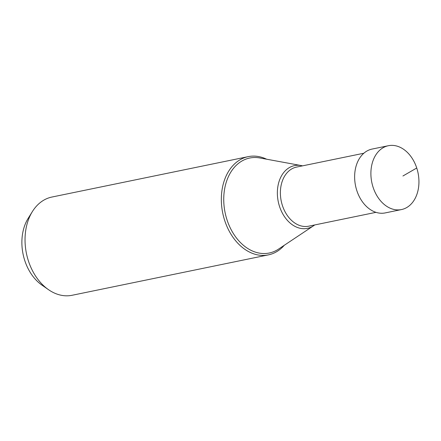 <?xml version="1.0" encoding="UTF-8"?>
<svg xmlns="http://www.w3.org/2000/svg" width="441" height="441" viewBox="0 0 441 441"><rect width="100%" height="100%" fill="white"/><g stroke="black" fill="none" stroke-linecap="round" stroke-linejoin="round"><path stroke-width="0.66" d="M416.739 168.004A32.59 23.599 78.4 0 0 388.35 145.723A32.59 23.599 78.4 0 0 373.097 187.282A32.59 23.599 78.4 0 0 401.486 209.563A32.59 23.599 78.4 0 0 416.739 168.004L402.931 175.992M401.486 209.563L385.23 212.909A32.59 23.599 -101.6 0 1 356.835 190.628A32.59 23.599 -101.6 0 1 372.088 149.069L388.35 145.723M268.415 254.876L72.115 295.277A50.147 36.316 -101.6 0 1 48.482 289.66L41.917 285.09A42.849 31.03 -101.6 0 1 24.784 260.592A42.849 31.03 -101.6 0 1 28.174 218.334L32.402 211.542A50.147 36.316 -101.6 0 1 51.9 197.044L248.195 156.643A50.147 36.316 78.4 0 0 224.728 220.594A50.147 36.316 78.4 0 0 268.415 254.876A50.147 36.316 78.4 0 0 284.307 245.262M48.482 289.66A50.147 36.316 -101.6 0 1 28.433 260.995A50.147 36.316 -101.6 0 1 32.402 211.542M266.596 159.201A50.147 36.316 78.4 0 0 248.195 156.643M302.537 165.86A32.033 23.197 78.4 0 0 301.17 165.557A32.033 23.197 78.4 0 0 279.528 206.454A32.033 23.197 78.4 0 0 313.568 225.77A32.033 23.197 78.4 0 0 314.703 224.954M313.568 225.77L278.541 249.104A48.493 35.12 -101.6 0 1 227.016 219.861A48.493 35.12 -101.6 0 1 259.782 157.95L301.17 165.557M375.991 212.336L308.706 226.183A30.164 21.846 -101.6 0 1 282.427 205.561A30.164 21.846 -101.6 0 1 296.545 167.089L363.831 153.242"/></g></svg>
